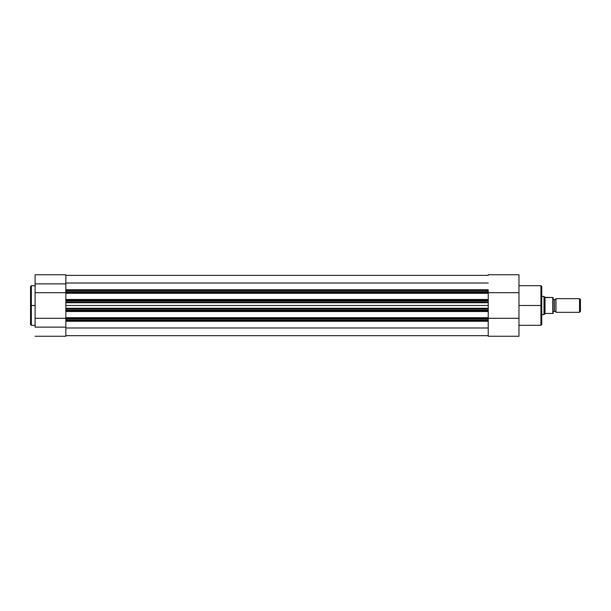 <?xml version="1.0" encoding="UTF-8"?>
<svg xmlns="http://www.w3.org/2000/svg" width="611" height="611" viewBox="0 0 611 611"><rect width="100%" height="100%" fill="white"/><g stroke="black" fill="none" stroke-linecap="round" stroke-linejoin="round"><path stroke-width="0.92" d="M31.344 325.312L30.55 324.51L30.55 286.49L30.55 305.5L31.344 305.5L31.344 285.688L31.344 305.5L35.102 305.5L31.344 305.5L31.344 325.312L35.102 325.312M35.102 336.241L65.843 336.241L65.843 327.129L35.102 327.129L35.102 292.684L65.843 292.684L35.102 292.684L35.102 283.871L35.102 327.129L65.843 327.129L65.843 336.241L35.102 336.241M65.843 302.086L65.843 300.948L65.843 302.086L488.227 302.086L488.227 302.712L65.843 302.712L65.843 305.5L488.227 305.5L488.227 302.712L65.843 302.712L65.843 302.086L488.227 302.086L488.227 300.062L65.843 300.062L65.843 300.948L488.227 300.948L488.227 291.837L65.843 291.837L65.843 292.722L488.227 292.722L488.227 290.699L65.843 290.699L65.843 283.871L35.102 283.871L35.102 274.774L35.102 283.871L65.843 283.871L65.843 290.553M31.344 285.688L31.344 325.312L31.344 305.5L30.55 305.5L30.55 286.49L31.344 285.688L35.102 285.688M65.843 320.447L65.843 327.129L65.843 319.163L488.227 319.163L488.227 318.278L65.843 318.278L65.843 310.938L488.227 310.938L488.227 310.052L65.843 310.052L65.843 310.938L65.843 308.914L488.227 308.914L488.227 308.288L488.227 308.914L65.843 308.914L65.843 308.288L488.227 308.288L488.227 305.5L65.843 305.5L65.843 308.288L488.227 308.288L488.227 302.132M65.843 274.774L65.843 283.871L65.843 274.759L35.102 274.759M65.843 318.316L35.102 318.316L65.843 318.316M30.55 305.5L30.55 324.51L30.55 305.5M65.843 320.867L488.227 320.867L65.843 320.867M488.227 321.271L65.843 321.271L488.227 321.271M65.843 335.668L488.227 335.668L65.843 335.668M488.227 327.985L65.843 327.985L488.227 327.985M65.843 320.301L488.227 320.301L488.227 319.163L65.843 319.163L65.843 320.301L488.227 320.301L488.227 317.712L65.843 317.712L65.843 311.503L488.227 311.503L488.227 317.712L488.227 311.503L65.843 311.503L65.843 310.938L488.227 310.938L488.227 308.914L488.227 310.052L65.843 310.052L65.843 302.132M488.227 302.086L488.227 300.948L65.843 300.948L65.843 300.062L488.227 300.062L488.227 299.497L65.843 299.497L65.843 293.288L65.843 300.062L65.843 299.497L488.227 299.497L488.227 293.288L65.843 293.288L65.843 290.699L65.843 291.837L488.227 291.837L488.227 290.699L65.843 290.699M65.843 289.729L488.227 289.729L65.843 289.729M488.227 283.023L65.843 283.023L488.227 283.023M488.227 275.37L65.843 275.37L488.227 275.37M488.227 311.503L488.227 310.938L488.227 311.503M488.227 317.712L65.843 317.712L65.843 318.278L488.227 318.278L488.227 317.712M488.227 292.722L65.843 292.722L65.843 293.288L488.227 293.288L488.227 292.722M540.941 305.5L540.941 285.688L540.941 305.5L541.743 305.5L541.743 286.49L541.743 324.51L540.941 325.312L540.941 285.688L541.743 286.49L541.743 305.5L518.968 305.5L540.941 305.5L540.941 325.312L540.941 305.5M488.227 320.301L488.227 336.241L518.968 336.241L518.968 292.684L488.227 292.684L518.968 292.684L518.968 274.759L518.968 336.241L488.227 336.241L488.227 320.752M488.227 291.134L488.227 290.699M518.968 318.316L488.227 318.316L518.968 318.316M541.743 305.5L541.743 324.51L541.743 305.5M555.972 298.672A1.528 1.528 0 0 1 554.551 299.634A1.528 1.528 0 0 0 555.972 298.672L555.972 312.328A1.528 1.528 0 0 0 554.551 311.366A1.528 1.528 0 0 1 555.972 312.328L579.526 312.328L555.972 312.328L555.972 298.672L579.526 298.672L580.45 299.596L579.526 298.672L579.526 312.328L580.45 311.404L579.526 312.328L579.526 298.672L555.972 298.672M554.551 311.366L554.551 299.634L554.551 311.366A1.528 1.528 0 0 0 553.123 312.328A1.528 1.528 0 0 1 554.551 311.366M553.123 298.672A1.528 1.528 0 0 0 554.551 299.634A1.528 1.528 0 0 1 553.123 298.672M544.08 296.45L541.743 296.388L544.019 296.388L544.019 314.612L541.743 314.612L544.019 314.612L545.501 313.466L553.123 313.466L553.07 297.534M545.012 297.336L552.978 297.534L545.501 297.534L544.584 296.931L545.012 297.336L545.012 313.664L545.012 297.336M544.019 296.388L544.019 314.612L545.501 313.466L552.787 313.466L552.787 297.534L553.123 313.466L553.123 297.534M580.45 311.404L580.45 299.596L580.45 311.404M540.941 285.688L518.968 285.688M540.941 325.312L518.968 325.312M518.968 274.759L488.227 274.759"/></g></svg>
